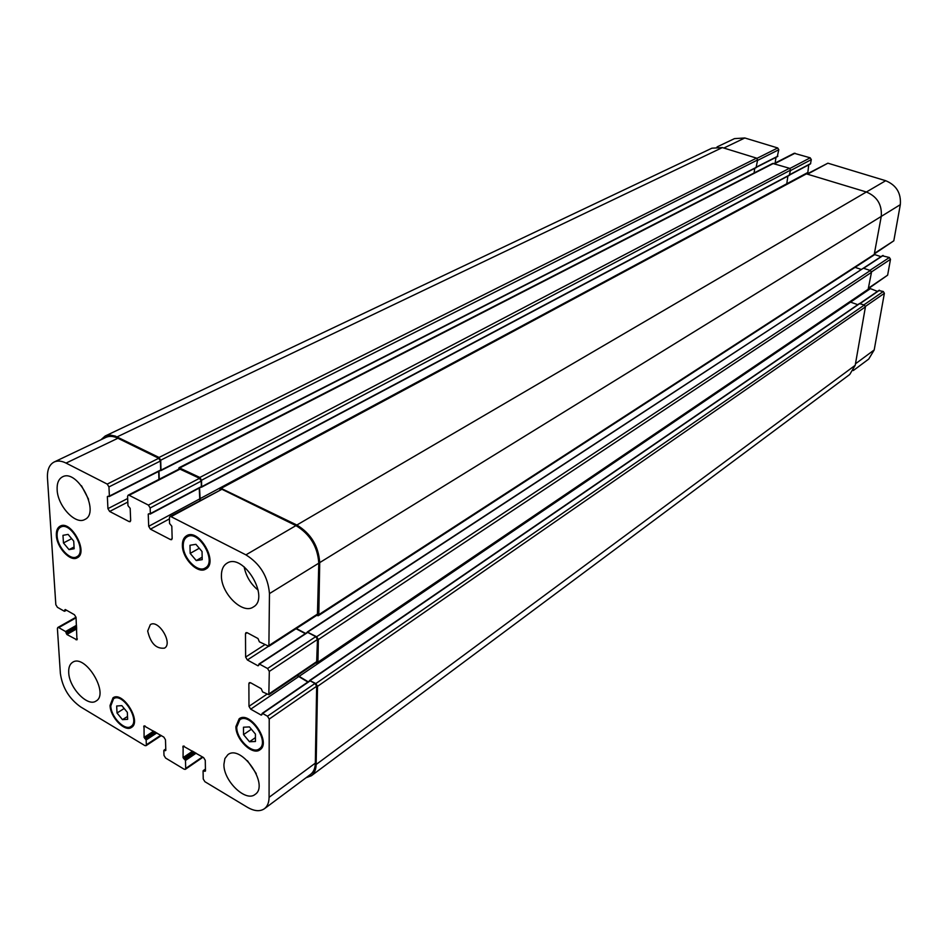 <?xml version="1.0" encoding="UTF-8"?>
<svg xmlns="http://www.w3.org/2000/svg" width="948" height="948" viewBox="0 0 948 948"><rect width="100%" height="100%" fill="white"/><g stroke="black" fill="none" stroke-linecap="round" stroke-linejoin="round"><path stroke-width="1.42" d="M117.019 713.003L116.675 705.999L121.83 705.632L127.328 712.315L127.648 719.331L122.482 719.65L117.019 713.003L124.176 708.488M122.482 719.65L127.518 716.451M243.541 734.629L243.482 727.211L249.419 726.903L255.415 734.048L255.439 741.49L249.49 741.751L243.541 734.629L251.362 729.225M249.49 741.751L255.427 737.615M190.169 553.395L189.979 545.278L195.916 544.318L202.043 551.523L202.208 559.652L196.26 560.564L190.169 553.395L199.27 548.252M196.26 560.564L202.161 557.187M63.457 542.943L62.971 535.336L68.102 534.399L73.719 541.118L74.169 548.75L69.026 549.627L63.457 542.943L71.657 538.665M69.026 549.627L74.062 546.984M183.237 545.799C183.071 558.147 197.729 573.066 205.171 568.018C217.436 562.01 198.701 529.34 187.23 536.769C184.528 538.381 183.201 541.391 183.237 545.799M182.383 545.349C182.336 540.656 183.758 537.445 186.649 535.715C198.879 527.799 218.858 562.638 205.775 569.061C197.836 574.441 182.217 558.538 182.383 545.349M236.751 727.033C236.325 739.037 252.346 754.584 259.302 748.825C270.287 742.165 249.881 711.794 239.808 719.757L236.751 727.033M235.91 726.547L239.169 718.774C249.917 710.289 271.673 742.675 259.965 749.785C252.547 755.923 235.459 739.345 235.91 726.547M110.797 705.905C110.916 716.901 124.781 731.169 130.895 726.5C140.814 721.12 122.695 692.064 113.57 698.723L110.797 705.905M110.051 705.466L113.013 697.799C122.73 690.689 142.058 721.677 131.476 727.424C124.958 732.401 110.169 717.186 110.051 705.466M57.129 535.845C57.461 547.15 70.235 560.884 76.693 556.808C87.619 551.985 70.816 520.973 60.613 527.159C58.077 528.593 56.916 531.484 57.129 535.845M56.359 535.442C56.145 530.785 57.378 527.692 60.091 526.164C70.97 519.563 88.887 552.637 77.238 557.779C70.353 562.14 56.726 547.494 56.359 535.442M258.176 590.189C250.71 584.063 246.03 576.266 244.122 566.797M221.417 575.602C221.417 569.653 223.266 565.529 226.963 563.219C243.15 552.21 270.607 597.892 253.282 607.016C242.57 614.719 220.943 593.258 221.417 575.602M57.141 489.772C56.844 483.255 58.61 478.965 62.45 476.88C77.392 468.241 100.701 512.761 84.81 519.492C75.461 525.168 57.627 505.924 57.141 489.772M88.567 499.288L81.469 485.743M68.718 672.618C68.469 667.546 69.773 664.098 72.652 662.273C85.296 653.456 109.719 694.007 96.009 701.058C87.643 707.184 69.109 687.75 68.718 672.618M223.918 764.372L224.889 758.554L227.887 754.679C241.302 743.765 269.742 785.252 255.095 794.424C245.722 802.446 223.396 780.785 223.918 764.372M256.221 773.544L247.452 760.746M47.471 478.171C47.068 469.983 49.284 464.603 54.119 462.02C57.52 460.467 61.502 460.823 66.052 463.086L107.231 484.096L108.949 486.928L109.387 496.088L107.361 496.598L107.93 508.649L109.636 511.458L129.106 521.59L130.149 521.673L130.67 520.464L130.172 508.341L127.968 505.651L127.577 496.444L128.122 495.2L129.141 495.283L148.421 505.106L150.163 507.986L150.353 513.615L148.244 514.112L148.682 526.306L150.412 529.162L170.522 539.59L171.635 539.673L172.157 538.464L171.813 526.211L169.55 523.462L169.396 517.809L169.929 516.577L171.031 516.648L245.923 554.864C260.19 563.799 268.035 576.704 269.469 593.59L268.888 646.323L259.408 641.843L257.986 638.525L247.227 632.743L245.97 632.66L245.485 633.75L245.627 657.082L247.369 659.962L258.034 665.816L259.444 664.074L267.549 668.506L269.315 671.409L268.829 694.73L262.62 691.91L261.21 688.663L250.604 682.761L249.312 682.667L248.874 683.698L248.98 706.331L250.71 709.163L261.233 715.124L262.62 713.465L267.49 716.214L269.22 719.07L269.078 797.327C269.007 802.589 267.454 806.381 264.421 808.727C259.953 811.749 254.254 811.251 247.309 807.234L204.887 781.697L203.239 778.995L203.073 770.985L205.467 771.032L205.266 760.32L203.607 757.606L183.142 746.052L183.071 757.642L185.488 760.45L185.689 768.449L185.334 769.338L184.149 769.219L165.616 758.056L163.992 755.402L163.838 750.555L165.817 750.389L165.473 739.784L163.85 737.106L144.037 725.872L144.096 737.378L146.146 739.961L146.336 744.784L145.98 745.697L144.866 745.578L80.71 706.959C69.157 698.747 62.378 687.584 60.376 673.459L57.401 628.536L57.792 627.505L58.752 627.612L65.554 631.534L66.881 634.508L76.942 639.853L76.053 617.385L74.442 614.731L65.305 609.54L64.263 611.199L57.425 607.312L55.825 604.682L47.471 478.171M147.687 631.024L150.329 624.625C158.494 618.973 173.283 643.574 164.478 648.136C156.171 649.036 150.578 643.325 147.687 631.024M717.067 146.904L734.487 138.621L744.832 137.981L777.716 147.959L778.794 149.737L777.289 156.527M775.962 157.356L775.156 163.056M774.16 163.554L794.175 153.28L810.208 157.818L811.31 159.619L810.469 163.909L789.885 174.823M808.739 164.822L807.708 173.626M807.376 173.804L827.9 163.186L885.693 180.713C896.346 185.144 901.228 193.119 900.316 204.661L893.81 240.816L874.743 253.661M874.53 254.538L881 256.659M882.529 255.842L889.378 257.501L890.492 259.314L887.636 275.157L868.652 288.476M869.15 288.133L877.481 291.403M878.915 290.598L883.287 291.498L884.377 293.299L874.198 349.954L868.735 359.055L853.295 370.55M756.066 167.547L757.653 159.939L756.54 158.126L722.364 147.58L711.936 148.184L105.192 436.009L109.873 435.014L115.229 436.08L159.027 457.457L160.698 460.207L161.006 470.161L160.295 470.575M754.098 172.974L754.726 168.377M789.269 175.214L790.573 170.107L789.459 168.27L772.691 163.447L179.065 467.719L199.838 477.46L201.533 480.257L201.651 486.762L200.929 487.177M786.745 183.995L787.883 176.103M318.303 615.714L874.127 254.988L881.261 216.417C882.138 204.685 877.161 196.544 866.354 191.994L805.907 173.709L220.469 488.054L296.854 525.026C310.932 533.558 318.552 546.095 319.713 562.614L318.801 614.648L318.303 615.714L316.561 615.43M861.175 269.386L855.06 267.36M317.497 663.185L868.06 289.804L871.473 272.36L870.347 270.512L863.355 268.201L307.235 632.02L316.644 636.724L318.35 639.545L317.959 662.19L317.497 663.185L315.803 662.925M311.335 775.772L849.74 374.484L855.215 365.3L865.429 306.868L864.315 305.043L859.409 303.561L309.652 680.451L315.838 683.555L317.533 686.34L316.146 764.491C316.004 769.646 314.392 773.402 311.335 775.772L306.026 777.763M54.119 462.02L105.986 437.36C109.423 435.796 113.393 436.092 117.907 438.249L158.731 458.275L160.402 461.024L160.686 469.995L160.07 470.457M158.683 471.393L158.932 479.38M128.122 495.2L179.421 468.869L199.53 478.29L201.225 481.074L201.332 486.597L200.68 487.059M199.222 488.078L199.85 500.485M169.929 516.577L221.915 489.275L295.954 525.607C310.02 534.139 317.627 546.652 318.801 563.171L317.426 614.873L268.888 646.323M296.037 628.725L305.339 633.643M307.045 632.814L307.745 632.423L315.755 636.641L317.473 639.462L316.644 662.356L268.829 694.73M297.115 675.569L307.887 682.027M309.463 681.209L310.162 680.854L314.973 683.461L316.656 686.245L315.329 763.14C315.174 768.307 313.575 772.075 310.506 774.433L264.421 808.727M100.95 439.754L105.192 436.009M178.52 469.331L179.065 467.719M158.991 471.239L159.24 479.226M199.554 487.912L200.194 500.307M219.912 489.701L220.469 488.054M296.357 628.524L305.659 633.43M297.447 675.355L308.195 681.813M857.774 304.675L850.107 301.985M723.834 148.042L744.832 137.981M756.978 158.352L777.716 147.959M757.582 160.425L778.794 149.737M756.694 166.907L777.881 156.136M774.635 163.708L795.052 153.221M789.874 168.483L810.208 157.818M790.502 170.581L811.31 159.619M789.921 174.562L810.718 163.542M786.757 183.805L807.542 172.643M807.874 173.958L827.9 163.186M866.377 192.006L885.693 180.713M881.261 216.405L900.316 204.661M874.838 253.104L893.81 240.816M863.604 268.284L883.169 255.474M869.909 270.37L889.378 257.501M871.485 271.922L890.492 259.314M868.747 287.955L887.636 275.157M850.475 302.175L870.039 288.891M860.085 303.585L879.543 290.242M863.877 304.889L883.287 291.498M865.441 306.405L884.377 293.299M855.475 363.795L874.198 349.954M117.907 438.249L66.052 463.086M158.731 458.275L107.231 484.096M160.402 461.024L108.949 486.928M160.686 469.995L109.387 496.088M108.108 496.207L107.361 496.598M127.672 498.494L107.93 508.649M127.814 502.061L109.636 511.458M130.658 520.772L129.106 521.59M180.44 468.928L129.141 495.283M199.53 478.29L148.421 505.106M201.225 481.074L150.163 507.986M201.332 486.597L150.353 513.615M149.002 513.709L148.244 514.112M199.447 499.051L148.682 526.306M169.419 518.912L150.412 529.162M172.157 538.701L170.522 539.59M221.915 489.275L171.031 516.648M295.954 525.607L245.923 554.864M318.801 563.171L269.469 593.59M317.924 613.794L269.362 645.244M247.155 632.695L245.485 633.75M264.753 644.735L245.627 657.082M268.213 646.465L247.369 659.962M258.733 665.354L258.034 665.816M307.745 632.423L259.444 664.074M315.755 636.641L267.549 668.506M317.473 639.462L269.315 671.409M317.094 661.349L269.268 693.711M250.426 682.679L248.874 683.698M266.826 694.256L248.98 706.331M298.359 676.836L250.71 709.163M261.932 714.65L261.233 715.124M310.162 680.854L262.62 713.465M314.973 683.461L267.49 716.214M316.656 686.245L269.22 719.07M315.329 763.14L269.078 797.327M205.467 770.902L204.839 771.34M184.137 746.064L182.774 746.977M192.669 751.112L183.071 757.642M193.854 751.811L183.722 758.708M202.457 756.919L185.689 768.449M165.793 749.335L164.442 750.247M165.817 750.306L165.225 750.709M145.032 725.919L143.669 726.808M153.718 731.086L144.096 737.378M154.903 731.785L144.736 738.433M156.847 732.934L146.146 739.961M155.662 732.235L145.506 738.895M160.769 735.269L146.336 744.784M76.077 617.823L58.752 627.612M76.527 625.277L65.554 631.534M76.598 626.64L66.182 632.577M76.658 627.517L66.242 633.465M76.741 628.88L66.881 634.508M77.333 638.94L75.947 639.746M65.365 609.576L64.748 609.92M66.194 610.05L64.808 610.82M196.153 753.174L185.488 760.45M194.956 752.475L184.836 759.384M205.443 769.468L203.713 770.665M855.215 365.3L316.146 764.491M865.429 306.868L317.533 686.34M864.315 305.043L315.838 683.555M879.104 290.289L310.174 680.486M850.51 302.187L298.703 676.659M868.558 289.01L317.959 662.19M871.473 272.36L318.35 639.545M870.347 270.512L316.644 636.724M863.355 268.201L307.756 632.043M874.66 254.147L318.801 614.648M881.261 216.417L319.713 562.614M866.354 191.994L296.854 525.026M806.831 173.638L221.559 488.113M786.769 183.758L199.767 498.826M789.885 174.811L201.651 486.762M790.573 170.107L201.533 480.257M789.459 168.27L199.838 477.46M773.568 163.376L180.096 467.779M756.658 167.144L161.006 470.161M757.653 159.939L160.698 460.207M756.54 158.126L159.027 457.457M722.364 147.58L117.09 436.898M190.702 534.838L187.23 536.769M208.607 566.039L205.171 568.018M242.889 717.66L239.808 719.757M262.359 746.669L259.302 748.825M116.355 696.993L113.57 698.723M133.644 724.722L130.895 726.5M63.694 525.583L60.613 527.159M79.751 555.173L76.693 556.808M777.633 156.503L756.646 167.18M882.73 255.522L863.367 268.201M160.461 470.481L109.174 496.586M201.106 487.082L150.139 514.112M307.235 632.399L258.923 664.038M309.641 680.818L262.098 713.429M202.967 757.215L185.334 769.338M165.782 748.991L163.98 750.2M161.314 735.589L145.98 745.697M76.03 617.207L57.792 627.505M66.49 610.216L64.642 611.247M203.228 770.617L205.432 769.089M201.438 487.248L789.637 175.179M160.793 470.646L756.409 167.512"/></g></svg>
